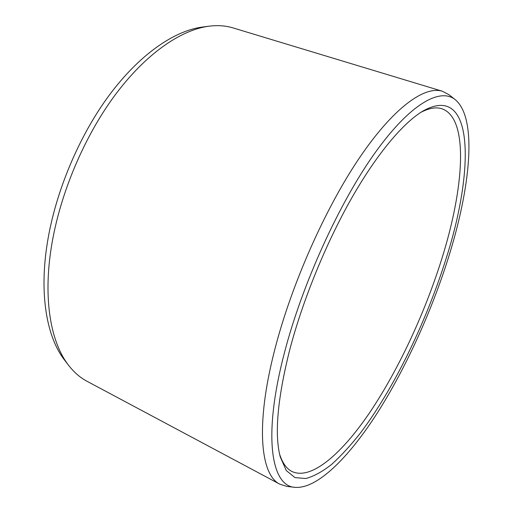 <?xml version="1.0" encoding="UTF-8"?>
<svg xmlns="http://www.w3.org/2000/svg" width="513" height="513" viewBox="0 0 513 513"><rect width="100%" height="100%" fill="white"/><g stroke="black" fill="none" stroke-linecap="round" stroke-linejoin="round"><path stroke-width="0.77" d="M420.904 112.309C429.131 108.083 436.114 106.89 441.84 108.73C469.401 118.157 464.041 188.245 441.77 258.924C424.937 312.635 399.101 368.488 370.713 411.105C342.492 453.114 311.429 480.758 291.897 471.46C286.543 468.722 282.445 462.95 279.598 454.146M289.665 350.046C277.456 398.909 274.327 434.53 280.265 456.91L286.273 470.549L294.994 477.609L305.844 478.514C313.937 476.314 322.587 471.562 331.796 464.265C341.171 455.73 350.68 445.361 360.318 433.152C394.061 388.412 425.982 322.44 445.829 259.463C474.345 171.534 475.102 82.285 423.328 110.821C403.571 122.376 377.145 153.374 351.463 198.46C325.838 243.585 302.593 300.631 289.665 350.046M455.249 99.663C440.199 87.434 410.24 103.472 374.593 153.458C339.048 203.263 302.01 284.638 284.343 353.136C262.457 436.8 271.39 486.273 294.994 487.35C317.348 489.139 348.872 457.275 377.164 413.221C405.584 368.558 431.157 312.346 448.311 258.026C470.37 188.168 477.795 118.426 455.249 99.663L448.971 94.7L442.398 91.243C424.604 85.652 393.67 107.358 359.331 158.036C325.088 208.605 291.102 285.369 274.59 350.328C255.16 425.822 260.63 475.23 279.944 484.24L287.036 486.433L294.994 487.35M208.996 26.195L202.443 27.048C174.382 30.684 139.555 54.423 109.154 95.335C78.842 136.285 55.314 192.478 47.299 243.136C39.007 294.904 46.952 337.746 64.702 360.267L68.742 365.506C50.851 342.812 42.887 299.336 51.435 246.573C59.694 194.953 83.722 137.561 114.54 95.771C145.448 54.019 180.723 29.85 208.996 26.195C217.711 25.105 225.726 25.676 233.043 27.914L442.398 91.243M68.742 365.506C74.141 372.425 80.22 377.677 86.986 381.262L279.944 484.24"/></g></svg>
